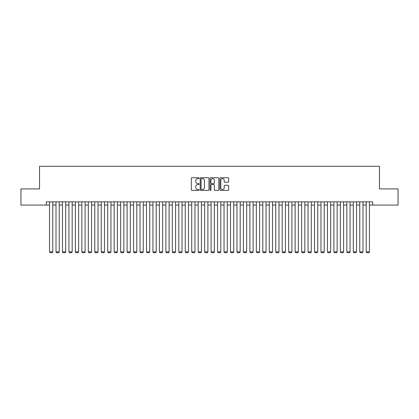 <?xml version="1.0" encoding="UTF-8"?>
<svg xmlns="http://www.w3.org/2000/svg" width="419" height="419" viewBox="0 0 419 419"><rect width="100%" height="100%" fill="white"/><g stroke="black" fill="none" stroke-linecap="round" stroke-linejoin="round"><path stroke-width="0.63" d="M199.161 178.169A0.445 0.445 0 0 0 198.716 177.724L191.975 177.724A0.634 0.634 0 0 0 191.342 178.358L191.342 189.781A0.634 0.634 0 0 0 191.975 190.415L198.716 190.415A0.445 0.445 0 0 0 199.161 189.969A0.445 0.445 0 0 0 198.716 189.524L197.841 189.524A2.032 2.032 0 0 1 195.814 187.497L195.814 186.544A2.032 2.032 0 0 1 197.841 184.512L198.716 184.512A0.445 0.445 0 0 0 199.161 184.067A0.445 0.445 0 0 0 198.716 183.627L197.841 183.627A2.032 2.032 0 0 1 195.814 181.595L195.814 180.641A2.032 2.032 0 0 1 197.841 178.614L198.716 178.614A0.445 0.445 0 0 0 199.161 178.169M228.041 182.197A0.634 0.634 0 0 0 228.674 181.563L228.674 178.358A0.634 0.634 0 0 0 228.041 177.724L220.551 177.724A0.634 0.634 0 0 0 219.917 178.358L219.917 189.781A0.634 0.634 0 0 0 220.551 190.415L228.041 190.415A0.634 0.634 0 0 0 228.674 189.781L228.674 185.91A0.634 0.634 0 0 0 228.041 185.277L224.835 185.277A0.634 0.634 0 0 0 224.202 185.91L224.202 187.827A1.697 1.697 0 0 1 222.505 189.524A1.697 1.697 0 0 1 220.808 187.827L220.808 180.311A1.697 1.697 0 0 1 222.505 178.614A1.697 1.697 0 0 1 224.202 180.311L224.202 181.563A0.634 0.634 0 0 0 224.835 182.197L228.041 182.197M46.315 205.074L20.95 205.074L20.95 188.917L39.533 188.917L39.533 166.296L379.467 166.296L379.467 188.917L398.05 188.917L398.05 205.074L372.685 205.074L372.685 201.843L46.315 201.843L46.315 205.074L49.547 205.074M208.945 178.358A0.634 0.634 0 0 0 208.311 177.724L200.827 177.724A0.634 0.634 0 0 0 200.193 178.358L200.193 189.781A0.634 0.634 0 0 0 200.827 190.415L208.311 190.415A0.634 0.634 0 0 0 208.945 189.781L208.945 178.358M210.689 177.724L218.173 177.724A0.634 0.634 0 0 1 218.807 178.358L218.807 189.781A0.634 0.634 0 0 1 218.173 190.415L214.973 190.415A0.634 0.634 0 0 1 214.339 189.781L214.339 185.146A0.634 0.634 0 0 0 213.7 184.512L211.579 184.512A0.634 0.634 0 0 0 210.946 185.146L210.946 189.969A0.445 0.445 0 0 1 210.5 190.415A0.445 0.445 0 0 1 210.055 189.969L210.055 178.358A0.634 0.634 0 0 1 210.689 177.724M52.778 205.074L56.01 205.074M59.241 205.074L62.473 205.074M65.704 205.074L68.936 205.074M72.168 205.074L75.399 205.074M78.631 205.074L81.862 205.074M85.094 205.074L88.325 205.074M91.557 205.074L94.788 205.074M98.02 205.074L101.251 205.074M104.483 205.074L107.714 205.074M110.946 205.074L114.172 205.074M117.404 205.074L120.635 205.074M123.867 205.074L127.098 205.074M130.33 205.074L133.561 205.074M136.793 205.074L140.025 205.074M143.256 205.074L146.488 205.074M149.719 205.074L152.951 205.074M156.182 205.074L159.414 205.074M162.645 205.074L165.877 205.074M169.108 205.074L172.34 205.074M175.571 205.074L178.803 205.074M182.035 205.074L185.266 205.074M188.498 205.074L191.729 205.074M194.961 205.074L198.192 205.074M201.424 205.074L204.655 205.074M207.887 205.074L211.113 205.074M214.345 205.074L217.576 205.074M220.808 205.074L224.039 205.074M227.271 205.074L230.502 205.074M233.734 205.074L236.965 205.074M240.197 205.074L243.429 205.074M246.66 205.074L249.892 205.074M253.123 205.074L256.355 205.074M259.586 205.074L262.818 205.074M266.049 205.074L269.281 205.074M272.512 205.074L275.744 205.074M278.975 205.074L282.207 205.074M285.439 205.074L288.67 205.074M291.902 205.074L295.133 205.074M298.365 205.074L301.596 205.074M304.828 205.074L308.054 205.074M311.286 205.074L314.517 205.074M317.749 205.074L320.98 205.074M324.212 205.074L327.443 205.074M330.675 205.074L333.906 205.074M337.138 205.074L340.369 205.074M343.601 205.074L346.832 205.074M350.064 205.074L353.296 205.074M356.527 205.074L359.759 205.074M362.99 205.074L366.222 205.074M369.453 205.074L372.685 205.074M201.523 178.614A0.445 0.445 0 0 0 201.078 179.06L201.078 189.079A0.445 0.445 0 0 0 201.523 189.524L202.445 189.524A2.032 2.032 0 0 0 204.472 187.497L204.472 180.641A2.032 2.032 0 0 0 202.445 178.614L201.523 178.614M214.339 180.343A1.697 1.697 0 0 0 212.643 178.646A1.697 1.697 0 0 0 210.946 180.343L210.946 182.993A0.634 0.634 0 0 0 211.579 183.627L213.7 183.627A0.634 0.634 0 0 0 214.339 182.993L214.339 180.343M52.778 201.843L52.778 251.861L49.547 251.861L49.547 201.843M52.778 251.861L52.296 252.704L50.034 252.704L49.547 251.861M59.241 201.843L59.241 251.861L56.01 251.861L56.01 201.843M59.241 251.861L58.76 252.704L56.497 252.704L56.01 251.861M65.704 201.843L65.704 251.861L62.473 251.861L62.473 201.843M65.704 251.861L65.217 252.704L62.96 252.704L62.473 251.861M72.168 201.843L72.168 251.861L68.936 251.861L68.936 201.843M72.168 251.861L71.68 252.704L69.418 252.704L68.936 251.861M78.631 201.843L78.631 251.861L75.399 251.861L75.399 201.843M78.631 251.861L78.144 252.704L75.881 252.704L75.399 251.861M85.094 201.843L85.094 251.861L81.862 251.861L81.862 201.843M85.094 251.861L84.607 252.704L82.344 252.704L81.862 251.861M91.557 201.843L91.557 251.861L88.325 251.861L88.325 201.843M91.557 251.861L91.07 252.704L88.807 252.704L88.325 251.861M98.02 201.843L98.02 251.861L94.788 251.861L94.788 201.843M98.02 251.861L97.533 252.704L95.27 252.704L94.788 251.861M104.483 201.843L104.483 251.861L101.251 251.861L101.251 201.843M104.483 251.861L103.996 252.704L101.733 252.704L101.251 251.861M110.946 201.843L110.946 251.861L107.714 251.861L107.714 201.843M110.946 251.861L110.459 252.704L108.196 252.704L107.714 251.861M117.404 201.843L117.404 251.861L114.172 251.861L114.172 201.843M117.404 251.861L116.922 252.704L114.659 252.704L114.172 251.861M123.867 201.843L123.867 251.861L120.635 251.861L120.635 201.843M123.867 251.861L123.385 252.704L121.122 252.704L120.635 251.861M130.33 201.843L130.33 251.861L127.098 251.861L127.098 201.843M130.33 251.861L129.848 252.704L127.586 252.704L127.098 251.861M136.793 201.843L136.793 251.861L133.561 251.861L133.561 201.843M136.793 251.861L136.311 252.704L134.049 252.704L133.561 251.861M143.256 201.843L143.256 251.861L140.025 251.861L140.025 201.843M143.256 251.861L142.774 252.704L140.512 252.704L140.025 251.861M149.719 201.843L149.719 251.861L146.488 251.861L146.488 201.843M149.719 251.861L149.237 252.704L146.975 252.704L146.488 251.861M156.182 201.843L156.182 251.861L152.951 251.861L152.951 201.843M156.182 251.861L155.7 252.704L153.438 252.704L152.951 251.861M162.645 201.843L162.645 251.861L159.414 251.861L159.414 201.843M162.645 251.861L162.158 252.704L159.901 252.704L159.414 251.861M169.108 201.843L169.108 251.861L165.877 251.861L165.877 201.843M169.108 251.861L168.621 252.704L166.359 252.704L165.877 251.861M175.571 201.843L175.571 251.861L172.34 251.861L172.34 201.843M175.571 251.861L175.084 252.704L172.822 252.704L172.34 251.861M182.035 201.843L182.035 251.861L178.803 251.861L178.803 201.843M182.035 251.861L181.547 252.704L179.285 252.704L178.803 251.861M188.498 201.843L188.498 251.861L185.266 251.861L185.266 201.843M188.498 251.861L188.011 252.704L185.748 252.704L185.266 251.861M194.961 201.843L194.961 251.861L191.729 251.861L191.729 201.843M194.961 251.861L194.474 252.704L192.211 252.704L191.729 251.861M201.424 201.843L201.424 251.861L198.192 251.861L198.192 201.843M201.424 251.861L200.937 252.704L198.674 252.704L198.192 251.861M207.887 201.843L207.887 251.861L204.655 251.861L204.655 201.843M207.887 251.861L207.4 252.704L205.137 252.704L204.655 251.861M214.345 201.843L214.345 251.861L211.113 251.861L211.113 201.843M214.345 251.861L213.863 252.704L211.6 252.704L211.113 251.861M220.808 201.843L220.808 251.861L217.576 251.861L217.576 201.843M220.808 251.861L220.326 252.704L218.063 252.704L217.576 251.861M227.271 201.843L227.271 251.861L224.039 251.861L224.039 201.843M227.271 251.861L226.789 252.704L224.526 252.704L224.039 251.861M233.734 201.843L233.734 251.861L230.502 251.861L230.502 201.843M233.734 251.861L233.252 252.704L230.989 252.704L230.502 251.861M240.197 201.843L240.197 251.861L236.965 251.861L236.965 201.843M240.197 251.861L239.715 252.704L237.453 252.704L236.965 251.861M246.66 201.843L246.66 251.861L243.429 251.861L243.429 201.843M246.66 251.861L246.178 252.704L243.916 252.704L243.429 251.861M253.123 201.843L253.123 251.861L249.892 251.861L249.892 201.843M253.123 251.861L252.641 252.704L250.379 252.704L249.892 251.861M259.586 201.843L259.586 251.861L256.355 251.861L256.355 201.843M259.586 251.861L259.099 252.704L256.842 252.704L256.355 251.861M266.049 201.843L266.049 251.861L262.818 251.861L262.818 201.843M266.049 251.861L265.562 252.704L263.3 252.704L262.818 251.861M272.512 201.843L272.512 251.861L269.281 251.861L269.281 201.843M272.512 251.861L272.025 252.704L269.763 252.704L269.281 251.861M278.975 201.843L278.975 251.861L275.744 251.861L275.744 201.843M278.975 251.861L278.488 252.704L276.226 252.704L275.744 251.861M285.439 201.843L285.439 251.861L282.207 251.861L282.207 201.843M285.439 251.861L284.951 252.704L282.689 252.704L282.207 251.861M291.902 201.843L291.902 251.861L288.67 251.861L288.67 201.843M291.902 251.861L291.415 252.704L289.152 252.704L288.67 251.861M298.365 201.843L298.365 251.861L295.133 251.861L295.133 201.843M298.365 251.861L297.878 252.704L295.615 252.704L295.133 251.861M304.828 201.843L304.828 251.861L301.596 251.861L301.596 201.843M304.828 251.861L304.341 252.704L302.078 252.704L301.596 251.861M311.286 201.843L311.286 251.861L308.054 251.861L308.054 201.843M311.286 251.861L310.804 252.704L308.541 252.704L308.054 251.861M317.749 201.843L317.749 251.861L314.517 251.861L314.517 201.843M317.749 251.861L317.267 252.704L315.004 252.704L314.517 251.861M324.212 201.843L324.212 251.861L320.98 251.861L320.98 201.843M324.212 251.861L323.73 252.704L321.467 252.704L320.98 251.861M330.675 201.843L330.675 251.861L327.443 251.861L327.443 201.843M330.675 251.861L330.193 252.704L327.93 252.704L327.443 251.861M337.138 201.843L337.138 251.861L333.906 251.861L333.906 201.843M337.138 251.861L336.656 252.704L334.393 252.704L333.906 251.861M343.601 201.843L343.601 251.861L340.369 251.861L340.369 201.843M343.601 251.861L343.119 252.704L340.856 252.704L340.369 251.861M350.064 201.843L350.064 251.861L346.832 251.861L346.832 201.843M350.064 251.861L349.582 252.704L347.32 252.704L346.832 251.861M356.527 201.843L356.527 251.861L353.296 251.861L353.296 201.843M356.527 251.861L356.04 252.704L353.783 252.704L353.296 251.861M362.99 201.843L362.99 251.861L359.759 251.861L359.759 201.843M362.99 251.861L362.503 252.704L360.24 252.704L359.759 251.861M369.453 201.843L369.453 251.861L366.222 251.861L366.222 201.843M369.453 251.861L368.966 252.704L366.704 252.704L366.222 251.861"/></g></svg>
